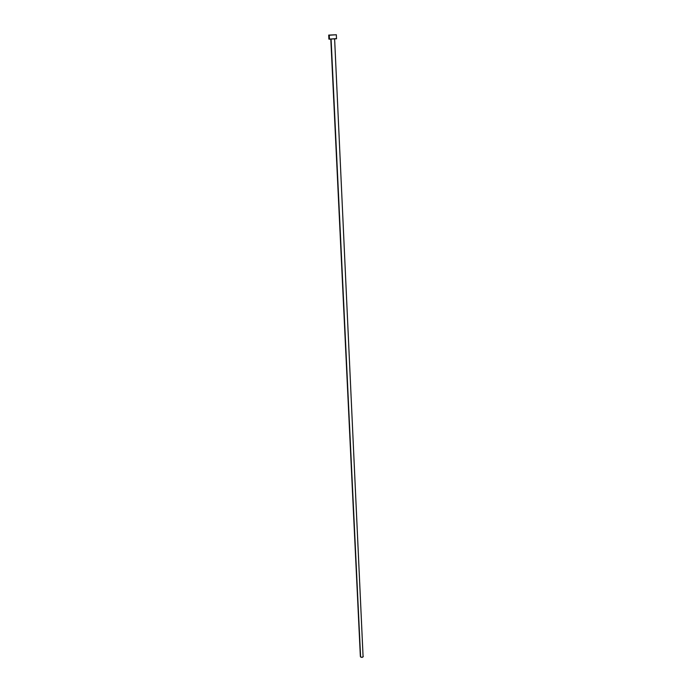 <?xml version="1.0" encoding="UTF-8"?>
<svg xmlns="http://www.w3.org/2000/svg" width="692" height="692" viewBox="0 0 692 692"><rect width="100%" height="100%" fill="white"/><g stroke="black" fill="none" stroke-linecap="round" stroke-linejoin="round"><path stroke-width="1.04" d="M360.61 657.002L331.096 39.288L360.61 657.002C361.916 657.642 362.816 657.435 363.291 656.388L362.106 657.374L360.61 657.002M329.271 35.223L336.329 34.747L329.271 35.223L329.47 39.254L329.271 35.223L328.709 35.093L336.329 34.756L329.271 35.223M335.94 38.648L328.908 39.133L336.511 38.769L336.329 34.747M363.049 655.904L334.625 39.115M330.819 39.288L360.368 656.526M328.709 35.11L328.908 39.133"/></g></svg>
